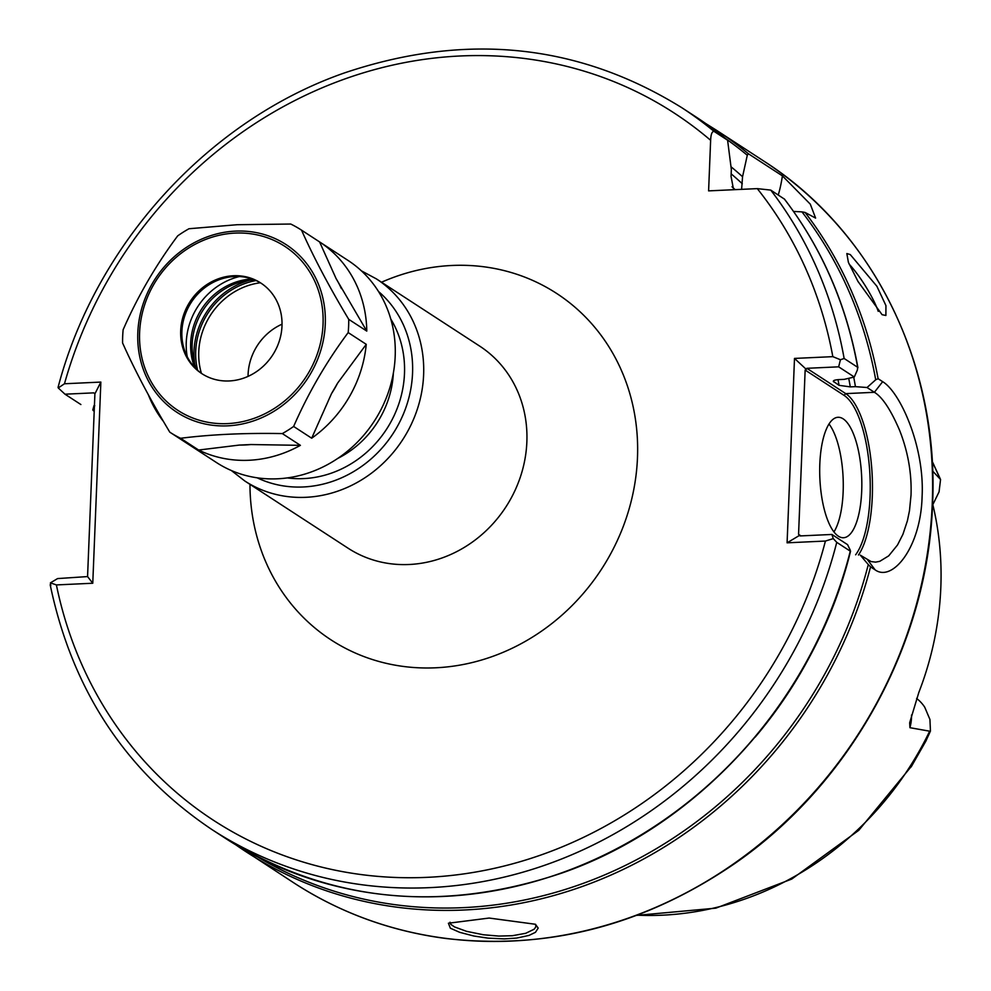 <?xml version="1.0" encoding="UTF-8"?>
<svg xmlns="http://www.w3.org/2000/svg" width="991" height="991" viewBox="0 0 991 991"><rect width="100%" height="100%" fill="white"/><g stroke="black" fill="none" stroke-linecap="round" stroke-linejoin="round"><path stroke-width="1.49" d="M148.278 394.591A120.58 109.728 -56.9 0 0 163.527 421.559M336.11 278.62L319.585 241.915A120.58 109.728 -56.9 0 1 366.781 331.093L336.11 278.62A107.833 98.134 123.1 0 1 341.4 288.616M337.609 383.121L366.249 344.335A120.58 109.728 -56.9 0 1 311.694 438.208L331.49 393.65L337.609 383.121A107.833 98.134 123.1 0 1 331.49 393.65M250.797 444.538L300.397 445.343A120.58 109.728 -56.9 0 1 198.634 450.038L239.376 445.07L250.797 444.538A107.833 98.134 123.1 0 1 239.376 445.07M366.781 331.093L348.721 319.337C329.495 287.34 313.763 257.61 301.524 230.147L319.585 241.915M311.694 438.208L293.633 426.452C308.337 392.894 326.522 361.604 348.188 332.58L366.249 344.335M301.524 230.147A120.58 109.728 -56.9 0 0 301.437 230.098A120.58 109.728 -56.9 0 0 290.747 224.04L237.27 224.709L188.996 228.735A120.58 109.728 -56.9 0 0 177.686 235.87C156.021 264.894 137.836 296.185 123.132 329.743A120.58 109.728 -56.9 0 0 122.599 342.985C134.85 370.448 150.582 400.178 169.795 432.175A120.58 109.728 -56.9 0 0 169.882 432.225A120.58 109.728 -56.9 0 0 180.573 438.282C211.009 434.442 244.926 432.881 282.324 433.587A120.58 109.728 -56.9 0 0 293.633 426.452M169.956 432.274L187.869 443.931M348.188 332.58A120.58 109.728 -56.9 0 0 348.721 319.337M282.324 433.587L300.397 445.343M198.634 450.038L180.573 438.282M169.882 432.225L216.434 462.524A120.58 109.728 -56.9 0 0 374.177 421.324A120.58 109.728 -56.9 0 0 347.99 260.398L301.437 230.098M261.426 283.438A54.059 49.191 -56.9 0 0 234.644 276.526A54.059 49.191 -56.9 0 0 184.722 315.98A54.059 49.191 -56.9 0 0 202.449 374.041M233.455 275.746A54.059 49.191 -56.9 0 0 183.409 315.572A54.059 49.191 -56.9 0 0 201.854 373.657A54.059 49.191 -56.9 0 0 272.575 355.187A54.059 49.191 -56.9 0 0 260.831 283.042A54.059 49.191 -56.9 0 0 233.455 275.746M239.388 276.539A66.496 60.513 -56.9 0 0 187.225 356.686M252.086 278.979A63.052 57.379 -56.9 0 0 194.595 367.314M254.576 279.92A63.052 57.379 -56.9 0 0 253.708 279.945A63.052 57.379 -56.9 0 0 196.453 369.197M450.335 928.195L448.403 923.228L489.145 918.05L535.437 924.269L538.187 928.096L535.45 932.32L529.033 935.405L516.695 938.081L504.258 938.898L488.03 938.13L473.884 936.024L459.626 932.308L450.335 928.195M450.001 922.225L450.781 924.33L454.547 926.932L466.513 931.329L483.311 934.748L498.77 936.074L512.384 935.715L525.713 933.299L534.137 929.224L535.821 926.932L535.611 924.38M861.699 491.14A60.29 20.922 87.4 0 0 837.977 417.285A60.29 20.922 87.4 0 0 819.867 478.48A60.29 20.922 87.4 0 0 843.539 537.741A60.29 20.922 87.4 0 0 861.699 491.14M833.964 531.907A60.29 20.922 87.4 0 0 843.143 492.007A60.29 20.922 87.4 0 0 828.984 423.975M849.188 264.201A36.605 6.85 -122.2 0 1 878.237 311.347M850.266 254.576L846.834 253.547L848.407 262.38L857.946 281.394L882.089 314.692L885.892 315.472L885.942 305.612L876.899 286.288L850.266 254.576M260.323 282.769A68.305 62.16 -56.9 0 0 201.396 373.297M637.213 915.188A306.603 279.016 -56.9 0 0 929.657 731.185L909.924 727.691L909.664 722.811L918.793 692.56A310.096 282.2 -56.9 0 0 940.818 587.613A310.096 282.2 -56.9 0 0 932.593 503.676M929.657 731.185L930.45 731.061L929.93 719.441L924.677 707.103A42.031 38.253 123.1 0 0 916.613 698.457M248.047 376.382A53.836 48.993 123.1 0 1 248.097 374.412A53.836 48.993 123.1 0 1 282.026 324.181M733.588 189.752L731.061 176.41L731.333 169.411L727.592 140.202L714.053 131.394C712.021 131.345 710.881 134.318 710.634 140.313L708.602 190.879L757.285 188.624L770.738 190.099A430.651 391.903 123.1 0 1 844.134 358.482L857.661 367.289L857.388 369.953A1905.21 789.79 -56.6 0 1 854.304 377.026L838.646 366.831L806.835 368.305L845.732 393.625A86.13 29.879 -92.6 0 1 871.721 468.025A86.13 29.879 -92.6 0 1 858.466 555.01M258.205 857.277A428.93 390.343 -56.9 0 0 868.289 564.573L860.299 555.146L871.114 561.587L875.61 562.132L879.773 561.327L888.716 555.852L897.536 544.951L902.925 534.322L907.384 520.857L909.478 510.749L911.026 495.128C911.794 473.326 907.991 451.747 899.642 430.416C890.736 409.692 882.312 396.995 874.384 392.3L867.038 387.518L875.71 379.776A428.93 390.343 -56.9 0 0 801.967 211.876L805.088 212.458L815.605 218.094L810.291 204.158L782.407 175.878L748.403 153.754L747.288 155.24L742.556 176.72L741.602 189.355M939.072 491.809L940.558 479.495L932.667 471.084M932.804 504.704L939.084 491.821M805.088 212.458A430.651 391.903 123.1 0 1 878.1 378.711L882.659 381.671C900.088 392.002 924.801 446.607 922.088 496.702C920.825 547.391 892.42 582.46 875.103 569.837L870.544 566.864A430.651 391.903 123.1 0 1 246.226 851.876A430.651 391.903 123.1 0 1 235.932 844.927L293.869 882.882A430.651 391.903 -56.9 0 0 705.939 881.705A430.651 391.903 -56.9 0 0 932.258 503.329A430.651 391.903 -56.9 0 0 763.714 161.025C873.517 231.151 939.233 364.663 932.581 503.75C928.034 643.184 850.947 783.348 734.74 863.545C644.237 925.421 547.726 950.381 445.219 938.403C390.194 931.082 339.74 912.587 293.869 882.882M817.179 641.846A410.175 373.273 123.1 0 1 755.167 737.118M710.634 140.313A422.042 384.074 -56.9 0 0 64.477 383.765L100.859 382.08L92.77 583.241L56.4 584.925A422.042 384.074 -56.9 0 0 431.457 877.122A422.042 384.074 -56.9 0 0 825.416 541.049L787.089 542.82L799.626 535.326L800.096 535.933L831.907 534.459L847.565 544.654A1905.21 313.057 -125.5 0 1 850.154 549.931L850.278 551.145L836.751 542.337A430.651 391.903 123.1 0 1 211.876 829.517L225.403 838.324A430.651 391.903 -56.9 0 0 850.278 551.145L850.154 549.931M793.531 211.43L801.967 211.876M853.722 377.15A410.175 373.273 123.1 0 1 855.431 386.651L850.29 386.886L839.043 385.326L833.295 381.312M867.038 387.518A25304.343 5741.458 -177.7 0 0 855.431 386.651M731.061 166.798A410.175 373.273 123.1 0 1 742.556 176.72M833.592 380.73A396.202 360.551 123.1 0 1 833.803 381.919C832.514 380.705 834.273 379.925 839.08 379.59L844.208 379.355A25605.817 5809.849 -177.7 0 0 854.304 377.026M770.738 190.099L784.438 199.117M787.089 542.82L794.497 358.42L832.824 356.649A422.042 384.074 -56.9 0 0 757.285 188.624M855.617 554.799A84.408 29.284 87.4 0 0 869.627 469.796A84.408 29.284 87.4 0 0 844.059 395.372L805.15 370.052L798.56 534.335L800.951 535.896M932.209 461.335L940.558 479.495M930.45 731.061L925.879 741.095L911.138 766.947M778.257 194.992A86.13 29.879 87.4 0 0 782.407 175.878M727.642 140.239L727.592 140.202A430.651 391.903 -56.9 0 0 695.248 116.455L727.642 140.239M50.764 585.681L50.43 582.857L57.577 578.583L87.567 576.576L92.77 583.241M100.859 382.08L94.901 393.848L93.823 392.857L64.985 394.195L80.89 404.539M87.567 576.576L94.901 393.848M50.43 582.857L56.4 584.925M64.477 383.765L58.258 387.952L64.985 394.195M94.727 405.567A428.93 390.343 -56.9 0 0 93.303 410.708L93.067 410.063M844.134 358.482L840.442 359.745L832.824 356.649M838.646 366.831L840.442 359.745M784.389 199.005C821.96 248.233 846.463 304.46 857.909 367.711L857.661 367.289A430.651 391.903 -56.9 0 0 784.265 198.906M805.15 370.052L806.29 369.37L794.497 358.42M806.29 369.37L806.835 368.305M799.626 535.326L798.56 534.335M825.416 541.049L833.258 538.609L831.907 534.459M833.258 538.609L836.751 542.337M878.1 378.711L875.71 379.776M868.289 564.573L870.544 566.864M235.449 231.114A100.054 91.048 -56.9 0 0 137.811 332.803A100.054 91.048 -56.9 0 0 227.633 425.845A100.054 91.048 -56.9 0 0 325.271 324.156A100.054 91.048 -56.9 0 0 235.449 231.114M323.054 324.119A97.898 89.091 -56.9 0 0 188.798 247.961A97.898 89.091 -56.9 0 0 182.171 412.974A97.898 89.091 -56.9 0 0 323.054 324.119M194.769 364.465A71.761 65.307 123.1 0 1 194.025 350.925A71.761 65.307 123.1 0 1 249.559 280.292M256.062 280.552A70.274 63.944 -56.9 0 0 195.722 351.062A70.274 63.944 -56.9 0 0 197.643 370.3M911.522 715.031A42.031 38.253 123.1 0 1 909.924 727.691M882.659 381.671L874.384 392.3L845.732 393.625L844.059 395.372M393.377 372.926A94.74 86.217 123.1 0 1 337.696 458.461M390.764 318.991A103.361 94.058 123.1 0 1 386.478 429.326A103.361 94.058 123.1 0 1 287.328 477.91M361.368 270.828L376.419 278.905A120.58 109.728 123.1 0 1 402.606 439.831A120.58 109.728 123.1 0 1 244.864 481.031L231.374 470.539M378.475 291.478A111.971 101.9 123.1 0 1 393.043 433.6A111.971 101.9 123.1 0 1 257.189 477.823M376.419 278.905L479.656 346.094A120.58 109.728 123.1 0 1 505.844 507.02A120.58 109.728 123.1 0 1 348.101 548.221L244.864 481.031M381.523 282.224A206.71 188.117 123.1 0 1 633.026 406.199A206.71 188.117 123.1 0 1 465.151 664.119A206.71 188.117 123.1 0 1 249.967 484.351M939.815 478.405A306.603 279.016 -56.9 0 0 932.246 461.893M705.542 123.417L716.072 130.007A430.651 391.903 123.1 0 1 748.403 153.754M695.248 116.455L681.721 107.647A430.651 391.903 123.1 0 1 714.053 131.394M747.288 155.24A428.93 390.343 -56.9 0 0 725.858 138.777M848.73 378.314A404.811 368.392 123.1 0 1 850.29 386.886M731.16 173.859A404.811 368.392 123.1 0 1 742.284 183.719M839.043 385.326A396.202 360.551 -56.9 0 0 838.002 379.652M735.149 189.653A396.202 360.551 -56.9 0 0 732.015 186.754M875.103 569.837L867.645 559.927M716.072 130.007L763.714 161.025M636.68 915.374L715.849 908.152L791.759 879.054L858.788 830.309L911.993 765.609M850.563 551.157C814.85 697.305 700.203 825.094 561.686 873.108C440.413 913.727 328.318 902.132 225.403 838.324M92.795 409.964L94.034 405.517M50.182 584.764C72.232 690.331 126.13 771.915 211.876 829.517M681.721 107.647C578.422 43.654 466.03 32.059 344.546 72.888C208.482 120.258 95.483 244.381 58.048 387.469"/></g></svg>
